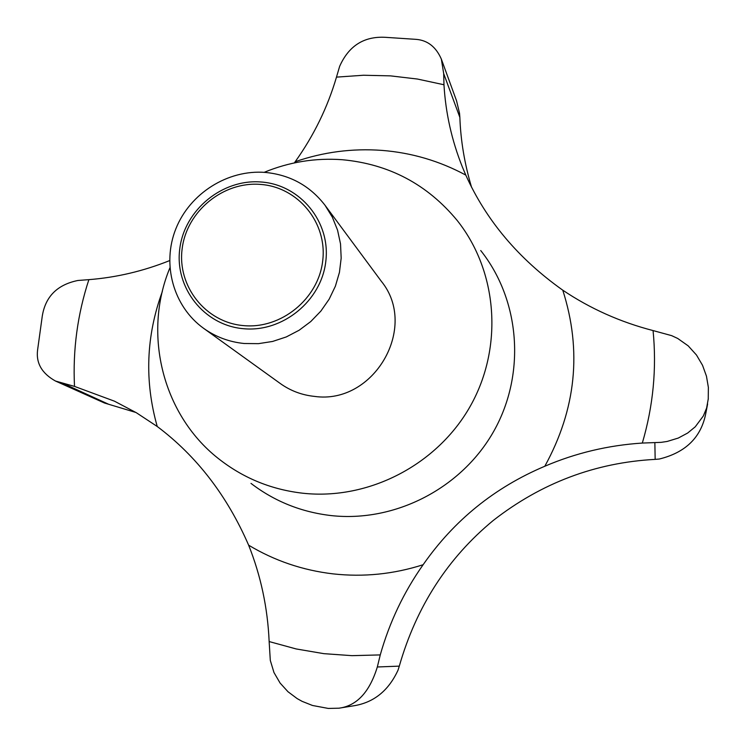 <?xml version="1.0" encoding="UTF-8"?>
<svg xmlns="http://www.w3.org/2000/svg" width="746" height="746" viewBox="0 0 746 746"><rect width="100%" height="100%" fill="white"/><g stroke="black" fill="none" stroke-linecap="round" stroke-linejoin="round"><path stroke-width="1.12" d="M708.243 399.352L708.364 387.361L706.453 376.161L702.527 365.27L696.475 355.012L688.204 345.864L677.685 338.442L671.652 335.644L653.067 330.571C620.262 322.067 590.161 308.602 562.764 290.175C518.507 258.741 486.178 220.378 465.793 175.096L462.343 166.908C451.759 140.379 445.632 112.991 443.973 84.755L443.693 73.621L441.343 59.093C435.972 46.867 427.561 40.284 416.128 39.361L385.085 37.3C363.871 36.246 348.727 45.926 339.644 66.338L336.474 77.127C327.606 107.359 313.852 135.548 295.211 161.705L294.325 162.926M244.231 343.505C229.236 341.994 215.706 336.94 203.639 328.343C173.24 306.531 161.658 264.131 175.879 228.752C189.95 193.317 227.838 169.398 265.352 172.429C290.054 174.834 309.954 185.791 325.032 205.281L332.343 217.151L337.556 230.16L340.53 243.942L341.174 258.125L339.449 272.327L335.411 286.147L329.154 299.193L320.855 311.11L310.756 321.563L299.118 330.254L286.277 336.94L272.598 341.454L258.452 343.654L244.231 343.505M325.032 205.281L381.318 281.279C418.935 327.177 373.933 405.059 314.402 396.387C301.86 395.072 290.53 390.811 280.393 383.593L203.639 328.343M243.224 328.678C203.928 325.265 174.461 287.574 179.786 248.679C184.551 209.729 222.522 178.648 261.352 182.015C300.256 184.812 330.748 221.832 325.806 261.361C321.451 300.936 282.445 332.688 243.224 328.678M135.884 412.463L104.487 403.017L55.484 381.038L74.507 386.4L114.483 401.189L136.415 412.771L157.238 426.498C196.627 456.076 227.092 495.633 248.632 545.177C260.83 575.744 267.665 607.878 269.147 641.56L270.304 660.415L273.969 672.528L280.086 683.038L287.993 691.738L297.169 698.601L302.102 701.343L312.481 705.474L328.277 708.43L338.954 708.196C356.793 705.856 369.587 692.12 377.327 666.98L380.264 654.913C389.496 622.229 403.782 592.175 423.122 564.731C454.053 520.316 494.617 487.492 544.804 466.25C575.753 453.009 608.26 445.278 642.325 443.059L661.17 442.35L667.222 441.436L678.273 438.061L687.644 433.044L695.244 426.815L703.347 415.951L706.611 408.053L708.318 398.56M243.243 325.582C280.99 329.424 318.505 298.876 322.71 260.802C327.475 222.765 298.139 187.125 260.699 184.43C223.315 181.175 186.752 211.099 182.173 248.595C177.044 286.044 205.43 322.3 243.243 325.582M264.131 172.345C289.299 161.966 315.381 157.76 342.367 159.728C388.992 164.064 427.272 184.309 457.186 220.462C497.61 271.227 503.597 346.862 470.502 405.805C437.454 464.767 368.729 500.37 302.951 493.237C272.206 489.721 244.763 478.736 220.611 460.282C162.982 416.762 142.197 334.581 169.874 267.898M441.343 59.093L456.552 100.813L459.545 113.355L459.862 117.392C460.683 140.621 464.59 163.915 471.575 187.283M707.618 403.987L705.893 412.864C701.389 437.137 685.844 452.524 659.25 459.042L655.165 459.377C595.355 462.595 541.372 482.96 493.218 520.494C447.675 558.073 416.371 606.61 399.296 666.131L398.075 670.057C388.452 690.992 373.345 702.956 352.746 705.949L338.954 708.196M169.603 260.615C143.344 271.124 116.432 277.475 88.877 279.647L77.864 280.487C57.2 284.72 45.319 296.666 42.242 316.332L37.58 350.07C35.948 363.134 41.916 373.457 55.484 381.038M336.474 77.127L363.488 75.243L390.559 75.878L417.471 79.048L443.973 84.755M480.713 250.525C520.121 300.023 526.061 373.615 493.983 430.862C461.951 488.136 395.194 522.629 331.196 515.589C301.281 512.11 274.547 501.387 250.992 483.389M248.632 545.177C274.491 560.712 302.624 570.28 333.033 573.87C363.488 577.245 393.515 574.196 423.122 564.731M162.32 291.574C146.085 336.064 144.388 381.038 157.238 426.498M465.793 175.096C439.562 160.977 411.615 152.744 381.952 150.394C352.289 148.221 323.382 151.988 295.211 161.705M380.264 654.913L351.953 655.659L323.811 653.655L296.125 648.936L269.147 641.56M377.327 666.98L399.296 666.131M63.876 383.78L108.347 404.127M654.857 442.667L655.165 459.377M443.693 73.621L459.862 117.392M653.067 330.571C656.806 368.477 653.226 405.973 642.325 443.059M74.507 386.4C72.716 349.93 77.509 314.346 88.877 279.647M544.804 466.25C576.126 409.265 582.113 350.573 562.764 290.175"/></g></svg>

